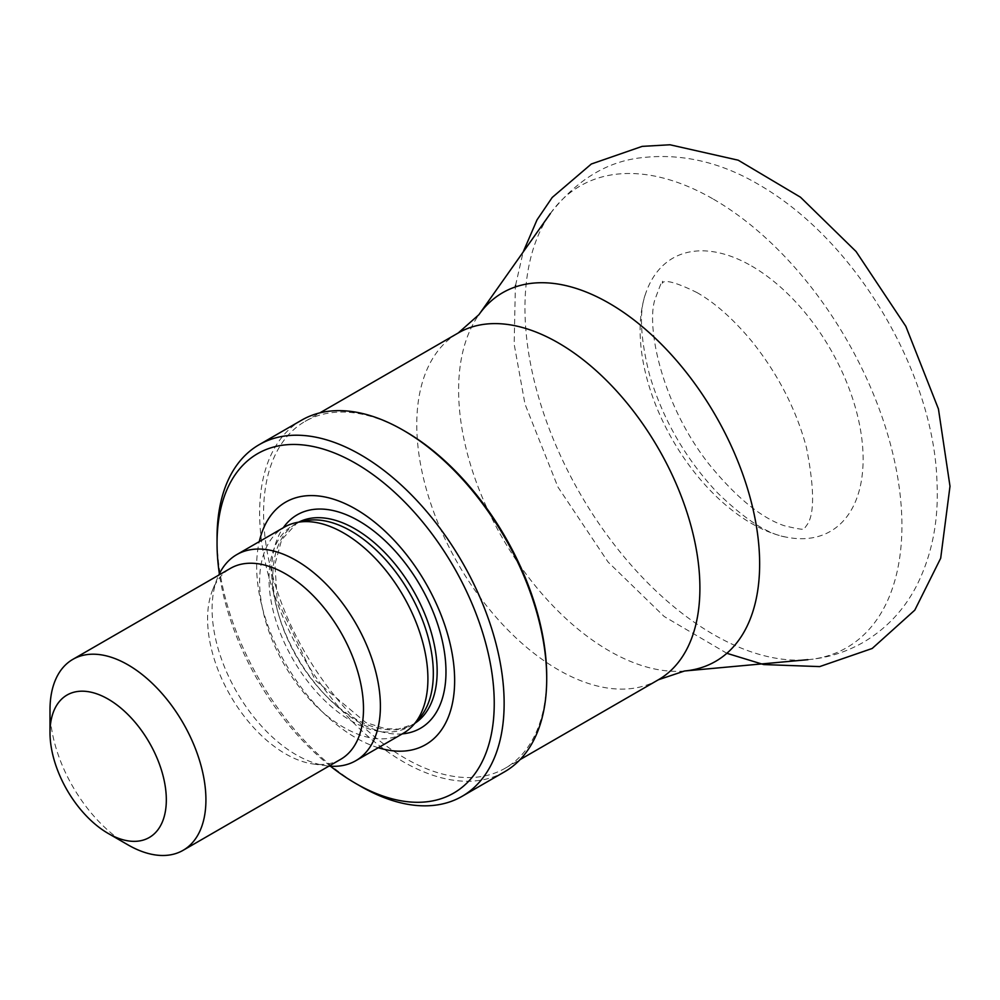 <?xml version="1.0" encoding="UTF-8"?>
<svg xmlns="http://www.w3.org/2000/svg" width="1000" height="1000" viewBox="0 0 1000 1000"><rect width="100%" height="100%" fill="white"/><g stroke="black" fill="none" stroke-linecap="round" stroke-linejoin="round"><path stroke-width="0.75" stroke-dasharray="5 3.75" d="M378.275 747.738A140 80.825 60 0 1 259.275 541.613M330.438 766.2A196 113.162 60 0 1 219.363 573.8M360.6 786.275A203 117.2 60 0 1 217.05 537.65M504.663 771.75A203 117.2 60 0 1 301.663 654.55A203 117.2 60 0 1 301.663 420.15M546.712 676.538A200.2 115.588 60 0 1 505.25 768.188A200.2 115.588 60 0 1 305.05 652.6A200.2 115.588 60 0 1 305.05 421.425A200.2 115.588 60 0 1 405.15 431.337M751.625 266.025A157.675 91.037 60 0 1 861.762 438.3A157.675 91.037 60 0 1 785.938 537.075A157.675 91.037 60 0 1 672.788 440.288A157.675 91.037 60 0 1 645.537 293.9A157.675 91.037 60 0 1 751.625 266.025M127.963 844.862A110.25 63.65 60 0 1 50 709.825M340.662 759.338A110.25 63.65 60 0 1 313.35 764.013A110.25 63.65 60 0 1 230.413 695.688A110.25 63.65 60 0 1 212.712 589.7A110.25 63.65 60 0 1 230.413 568.387M328.975 766.087A119 68.7 60 0 1 326.275 765.775A119 68.7 60 0 1 236.75 692.025A119 68.7 60 0 1 217.638 577.625A119 68.7 60 0 1 218.738 575.125M403.263 733.3A119 68.7 60 0 1 284.262 664.6A119 68.7 60 0 1 284.262 527.188M419.212 718.425A116.2 67.088 60 0 1 409.263 726.612A116.2 67.088 60 0 1 293.062 659.525A116.2 67.088 60 0 1 293.062 525.35A116.2 67.088 60 0 1 305.113 520.812M402.275 733.875A123.25 71.162 60 0 1 297.2 657.125A123.25 71.162 60 0 1 283.275 527.762M414.938 723.263A116.2 67.088 60 0 1 413.1 724.388A116.2 67.088 60 0 1 296.9 657.3A116.2 67.088 60 0 1 296.9 523.125A116.2 67.088 60 0 1 298.8 522.1M658.438 679.737A200.2 115.588 60 0 1 458.237 564.15A200.2 115.588 60 0 1 458.237 332.975M684.587 670.987A212.862 122.9 60 0 1 502.7 538.488A212.862 122.9 60 0 1 478.888 314.713M713.438 199.175A266.55 153.9 60 0 1 895.462 465.425A266.55 153.9 60 0 1 807.925 659.688A266.55 153.9 60 0 1 580.163 493.762A266.55 153.9 60 0 1 550.35 213.55A266.55 153.9 60 0 1 713.438 199.175M726.862 653.3L664.15 616.475L608.062 562.013L557.913 487L524.987 404.075L514.175 344.225L515.35 286.95M696.912 292.538C715.138 302.85 733.637 319.337 752.4 342.013C778.337 374.688 796.363 409.9 806.475 447.663C814.475 488.738 814.625 514.513 806.938 524.963L804.45 528.45C805.35 530.125 798.6 529.212 784.175 525.688C761 517.788 735.763 497.075 708.487 463.525C661.438 403.263 646.55 327.675 654.675 300.325C666.85 266.938 660.512 288.312 662.975 281.962C663.675 283.263 663.75 276.212 696.912 292.538M515.575 285.312L523.138 252.075M409.263 726.612L413.1 724.388L398.212 729.112L385.238 728.675L365.825 722.537L315.3 680.263L277.15 599.625L274.938 564.188L281.663 539.725L296.9 523.125L293.062 525.35M505.25 768.188L520.062 759.625M305.05 421.425L319.862 412.875M785.938 537.075C767.537 534.062 744.65 519.237 717.275 492.587C685.462 458.675 662.887 419.475 649.562 375C640.337 338.25 639 311.212 645.537 293.9M550.35 213.55C576.388 180.212 606.638 161.612 641.112 157.75C681.25 153.025 720.487 161.975 758.8 184.6C859.638 242.712 934.587 377.413 937.013 483.05C938.775 520.862 931.988 555.075 916.637 585.7C904.188 609.763 886.45 628.612 863.425 642.275C846.237 652.087 827.738 657.9 807.925 659.688M313.35 764.013L326.275 765.775M212.712 589.7L217.638 577.625"/><path stroke-width="1.5" d="M259.275 541.613A140 80.825 60 0 1 355.65 509.075A140 80.825 60 0 1 453.988 667.013A140 80.825 60 0 1 378.275 747.738M219.363 573.8A196 113.162 60 0 1 217.05 543.362A196 113.162 60 0 1 355.65 463.35A196 113.162 60 0 1 494.237 703.4A196 113.162 60 0 1 355.65 783.413A196 113.162 60 0 1 330.438 766.2M217.05 543.362L217.05 537.65A203 117.2 60 0 1 259.1 444.725A203 117.2 60 0 1 360.6 454.775A203 117.2 60 0 1 493.212 633.663A203 117.2 60 0 1 462.1 796.325A203 117.2 60 0 1 360.6 786.275L355.65 783.413M259.1 444.725L301.663 420.15A203 117.2 60 0 1 403.162 430.2L403.162 430.2A203 117.2 60 0 1 546.712 678.825A203 117.2 60 0 1 504.663 771.75L462.1 796.325M405.15 431.35L403.162 430.2L405.15 431.337A200.2 115.588 60 0 1 405.15 431.35A200.2 115.588 60 0 1 546.712 676.538L546.712 678.825M108.162 699.112A82.25 47.488 60 0 1 166.325 799.85A82.25 47.488 60 0 1 108.162 833.425A82.25 47.488 60 0 1 50 732.688A82.25 47.488 60 0 1 108.162 699.112M50 732.688L50 709.825A110.25 63.65 60 0 1 72.838 659.362A110.25 63.65 60 0 1 127.963 664.825A110.25 63.65 60 0 1 199.988 761.975A110.25 63.65 60 0 1 183.088 850.325A110.25 63.65 60 0 1 127.963 844.862L108.162 833.425M72.838 659.362L230.413 568.387A110.25 63.65 60 0 1 285.538 573.85A110.25 63.65 60 0 1 357.562 671A110.25 63.65 60 0 1 340.662 759.338L183.088 850.325M218.738 575.125A119 68.7 60 0 1 236.75 554.625A119 68.7 60 0 1 296.25 560.513A119 68.7 60 0 1 373.988 665.375A119 68.7 60 0 1 355.75 760.738A119 68.7 60 0 1 328.975 766.087M236.75 554.625L284.262 527.188A119 68.7 60 0 1 296.625 522.537A119 68.7 60 0 1 343.762 533.075A119 68.7 60 0 1 418.088 627.6A119 68.7 60 0 1 413.462 724.925A119 68.7 60 0 1 403.263 733.3L355.75 760.738M296.625 522.537L305.113 520.812A116.2 67.088 60 0 1 351.163 531.1A116.2 67.088 60 0 1 423.738 623.387A116.2 67.088 60 0 1 419.212 718.425L413.462 724.925M283.275 527.762A123.25 71.162 60 0 1 358.825 520.913A123.25 71.162 60 0 1 443.025 644.188A123.25 71.162 60 0 1 402.275 733.875M298.8 522.1A116.2 67.088 60 0 1 355 528.888A116.2 67.088 60 0 1 430.387 629.575A116.2 67.088 60 0 1 414.938 723.263M319.862 412.875L458.237 332.975A200.2 115.588 60 0 1 558.337 342.9A200.2 115.588 60 0 1 689.125 519.312A200.2 115.588 60 0 1 658.438 679.737L520.062 759.625M458.237 332.975L478.888 314.713A212.862 122.9 60 0 1 609.125 303.238A212.862 122.9 60 0 1 754.488 515.85A212.862 122.9 60 0 1 684.587 670.987L658.438 679.737M523.138 252.075L537.038 219.838L552.212 197.45L591.337 164L642.175 146.375L670 144.775L738.225 160.2L800.5 197.225L856.087 251.537L905.85 326.35L938.438 408.95L950 486.262L940.688 558.237L914.788 610.15L872.188 648.475L819.675 666.6L763.7 664.562L726.862 653.3M515.35 286.95L515.575 285.312M684.587 670.987L807.925 659.688M478.888 314.713L550.35 213.55"/></g></svg>
